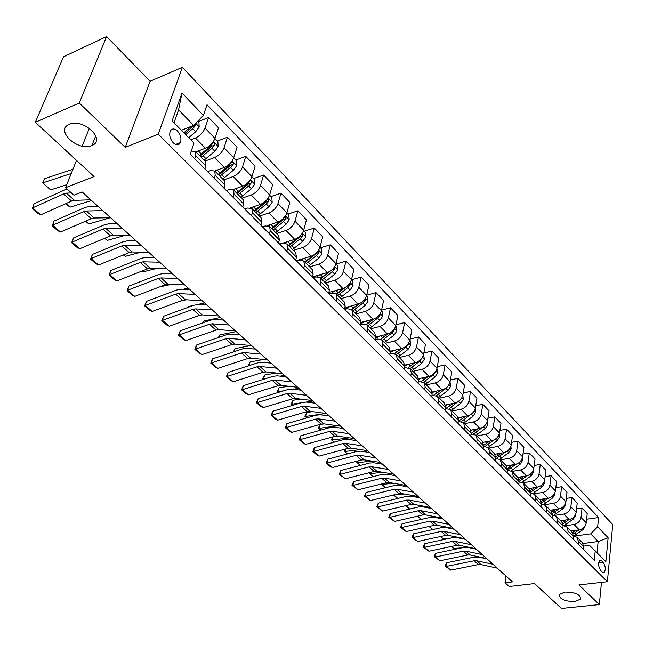 <?xml version="1.0" encoding="UTF-8"?>
<svg xmlns="http://www.w3.org/2000/svg" width="645" height="645" viewBox="0 0 645 645"><rect width="100%" height="100%" fill="white"/><g stroke="black" fill="none" stroke-linecap="round" stroke-linejoin="round"><path stroke-width="0.97" d="M91.735 145.552C78.029 151.978 54.478 130.137 69.297 124.38L69.491 124.3C83.56 117.954 106.578 140.038 91.937 145.472L91.735 145.552M574.937 601.543C564.577 601.414 559.36 599.06 559.288 594.48L564.883 592.054C575.243 592.158 580.5 594.488 580.645 599.06L574.937 601.543M173.271 142.827C176.399 145.544 178.786 145.464 180.431 142.585C181.632 138.659 180.624 134.797 177.431 130.991C174.271 128.21 171.86 128.307 170.199 131.266C169.046 135.208 170.078 139.062 173.271 142.827M106.602 36.547L63.516 56.808L35.322 122.276L79.279 103.023L125.235 147.35L158.251 134.144L182.382 67.314L150.1 81.278L106.602 36.547L79.279 103.023M158.251 134.144L607.38 581.726L612.75 524.57L182.382 67.314M607.38 581.726L578.936 584.918L599.334 604.591L601.479 582.387M599.334 604.591L561.464 608.453L534.528 583.564L509.179 586.482L505.019 582.741L512.42 581.871L82.197 192.017L73.925 195.185L65.58 187.687L94.081 176.577L35.322 122.276M603.301 562.424L601.575 560.674L599.874 560.239C598.02 563.109 598.27 566.52 600.624 570.462L602.357 572.204L604.018 572.631C605.881 569.785 605.647 566.383 603.301 562.424L598.657 562.988M597.036 552.612L598.141 541.518L590.683 533.85L597.649 526.812L598.584 517.532L207.013 104.748L203.393 115.399L193.661 125.412L178.568 109.884L173.997 122.776M597.649 526.812L608.146 537.761L605.873 561.585L589.49 545.339L583.741 546.089M203.393 115.399L181.987 93.065L172.094 120.849L193.984 143.085L190.202 154.187L594.279 560.352L595.238 550.79M89.357 128.218L82.205 146.117M76.513 160.339L65.58 187.687M505.946 576.001L505.019 582.741M583.048 543.501L598.141 541.518L608.146 537.761M214.188 178.302L215.18 175.238L214.745 170.965L210.262 170.699L207.601 171.675M233.103 197.314L234.046 194.266L233.546 189.969L229.048 189.63L226.395 190.573M251.494 215.793L252.397 212.761L251.832 208.456L247.325 208.053L244.681 208.948M269.376 233.772L270.239 230.749L269.618 226.443L265.103 225.968L262.475 226.83M286.783 251.268L287.606 248.261L286.928 243.947L282.413 243.415L279.785 244.237M303.722 268.296L304.513 265.305L303.787 260.983L299.256 260.395L296.652 261.185M320.218 284.88L320.976 281.897L320.202 277.576L315.671 276.931L313.067 277.689M336.287 301.03L337.004 298.063L336.19 293.749L331.659 293.048L329.071 293.773M351.952 316.768L352.638 313.817L351.775 309.503L347.244 308.753L344.664 309.447M367.215 332.111L367.868 329.176L366.965 324.862L362.434 324.072L359.95 324.717M382.098 347.075L382.719 344.156L381.776 339.834L377.252 339.004L375.084 339.544M396.611 361.66L397.207 358.757L396.232 354.452L391.709 353.573L389.83 354.024M410.776 375.898L411.341 373.012L410.333 368.706L405.818 367.795L404.205 368.166M424.595 389.79L425.144 386.919L424.096 382.622L419.589 381.671L418.234 381.977M438.092 403.359L438.608 400.497L437.536 396.207L431.916 395.466M451.266 416.606L451.766 413.759L450.662 409.478L445.276 408.648M464.142 429.538L464.61 426.716L463.481 422.443L458.313 421.532M476.719 442.18L477.171 439.374L476.01 435.109L471.052 434.125M489.007 454.54L489.442 451.742L488.257 447.493L483.492 446.437M501.02 466.617L501.431 463.836L500.23 459.595L495.65 458.482M574.477 536.035L590.683 533.85M570.865 531.012L579.266 529.851C583.136 528.948 585.466 526.602 586.249 522.805L587.232 513.525L582.048 508.107L576.574 508.913M564.867 525.788L574.026 524.498C577.904 523.587 580.25 521.225 581.04 517.411L582.048 508.107M560.69 520.717L569.132 519.507C573.026 518.58 575.38 516.202 576.187 512.388L577.219 503.052L571.938 497.521L566.31 498.383M554.877 515.347L563.786 514.049C567.689 513.106 570.051 510.719 570.873 506.881L571.938 497.521M550.298 510.219L558.796 508.953C562.714 507.994 565.085 505.591 565.915 501.754L567.003 492.369L561.61 486.725L555.821 487.644M544.574 504.704L553.329 503.374C557.264 502.407 559.65 499.988 560.489 496.134L561.61 486.725M539.696 499.496L548.234 498.174C552.176 497.19 554.571 494.763 555.426 490.893L556.579 481.46L551.064 475.696L545.114 476.679M533.987 493.844L542.655 492.474C546.605 491.474 549.024 489.039 549.887 485.161L551.064 475.696M528.86 488.547L537.446 487.16C541.413 486.153 543.84 483.694 544.719 479.807L545.928 470.318L540.3 464.432L534.181 465.48M523.111 482.758L531.746 481.347C535.729 480.315 538.164 477.848 539.059 473.946L540.3 464.432M517.798 477.356L526.433 475.913C530.424 474.873 532.875 472.39 533.778 468.48L535.044 458.942L529.295 452.927L522.998 454.04M511.953 471.447L520.612 469.971C524.611 468.915 527.078 466.416 527.997 462.489L529.295 452.927M506.494 465.932L515.178 464.424C519.193 463.352 521.668 460.844 522.603 456.902L523.934 447.307L518.056 441.164L511.566 442.357M500.52 459.885L509.228 458.353C513.251 457.257 515.742 454.733 516.693 450.782L518.056 441.164M494.9 454.257L503.672 452.677C507.712 451.573 510.211 449.041 511.179 445.074L512.573 435.431L506.567 429.151L499.883 430.425M488.837 448.073L497.585 446.469C501.641 445.348 504.156 442.793 505.132 438.818L506.567 429.151M483.008 442.341L491.909 440.672C495.973 439.535 498.504 436.971 499.496 432.98L500.963 423.289L494.82 416.863L487.934 418.226M476.889 436.004L485.693 434.327C489.765 433.166 492.312 430.586 493.32 426.587L494.82 416.863M470.81 430.159L479.888 428.401C483.976 427.224 486.532 424.628 487.556 420.621L489.087 410.873L482.815 404.302L475.704 405.761M464.682 423.652L473.527 421.911C477.623 420.709 480.194 418.105 481.243 414.074L482.815 404.302M458.289 417.718L467.585 415.848C471.697 414.63 474.285 412.01 475.341 407.971L476.953 398.175L470.528 391.459L463.191 393.015M452.193 411.026L461.078 409.204C465.206 407.971 467.802 405.334 468.883 401.279L470.528 391.459M445.437 404.995L455.007 403.004C459.143 401.754 461.756 399.094 462.844 395.038L464.537 385.186L457.966 378.309L450.387 379.986M439.414 398.11L448.348 396.207C452.5 394.933 455.128 392.265 456.233 388.193L457.966 378.309M432.239 391.999L442.131 389.862C446.292 388.572 448.936 385.879 450.065 381.8L451.831 371.891L445.106 364.86L437.27 366.65M426.337 384.888L435.319 382.904C439.495 381.59 442.156 378.889 443.292 374.793L445.106 364.86M418.678 378.72L428.957 376.406C433.142 375.076 435.818 372.358 436.979 368.247L438.826 358.289L431.94 351.098L423.838 353.017M412.953 371.351L421.975 369.287C426.176 367.932 428.869 365.199 430.046 361.071L431.94 351.098M404.738 365.135L415.461 362.635C419.677 361.264 422.378 358.507 423.58 354.371L425.515 344.374L418.468 336.996L410.075 339.06M399.247 357.499L408.317 355.339C412.542 353.944 415.267 351.178 416.485 347.026L418.468 336.996M390.394 351.251L401.65 348.526C405.882 347.115 408.616 344.325 409.857 340.165L411.881 330.111L404.665 322.565L395.974 324.774M385.21 343.309L394.329 341.06C398.578 339.617 401.327 336.819 402.585 332.643L404.665 322.565M375.624 337.061L387.492 334.078C391.749 332.618 394.522 329.797 395.796 325.612L397.917 315.51L390.523 307.77L381.509 310.148M370.827 328.773L379.994 326.426C384.267 324.943 387.048 322.097 388.355 317.904L390.523 307.77M360.45 322.54L372.987 319.267C377.269 317.767 380.074 314.905 381.397 310.697L383.614 300.546L376.035 292.612L366.683 295.176M356.096 313.873L365.304 311.422C369.601 309.898 372.415 307.02 373.761 302.795L376.035 292.612M344.857 307.681L358.12 304.093C362.425 302.537 365.264 299.643 366.626 295.41L368.956 285.203L361.184 277.076L351.461 279.841M340.987 298.603L350.243 296.047C354.565 294.467 357.419 291.556 358.805 287.307L361.184 277.076M328.837 292.467L342.874 288.533C347.212 286.928 350.082 283.994 351.485 279.736L353.92 269.481L345.954 261.152L336.142 264.039M325.499 282.945L334.795 280.285C339.141 278.648 342.027 275.697 343.463 271.424L345.954 261.152M312.373 276.899L327.241 272.569C331.594 270.908 334.505 267.941 335.956 263.652L338.504 253.356L330.329 244.81L320.476 247.817M309.616 266.877L318.953 264.103C323.322 262.418 326.241 259.427 327.725 255.13L330.329 244.81M296.2 260.733L311.196 256.194C315.574 254.477 318.525 251.469 320.025 247.156L322.685 236.82L314.3 228.04L304.408 231.184M293.314 250.397L302.69 247.503C307.084 245.761 310.043 242.73 311.575 238.408L314.3 228.04M279.672 244.116L294.733 239.384C299.135 237.61 302.118 234.562 303.674 230.225L306.456 219.84L297.853 210.834L287.912 214.108M276.584 233.482L286.001 230.467C290.411 228.661 293.419 225.589 294.999 221.243L297.853 210.834M267.199 225.597L277.826 222.13C282.252 220.292 285.275 217.204 286.888 212.842L289.798 202.417L280.962 193.169L270.981 196.58M259.403 216.115L268.86 212.971C273.295 211.108 276.334 207.988 277.979 203.618L280.962 193.169M250.55 207.763L260.467 204.401C264.918 202.506 267.973 199.37 269.642 194.992L272.69 184.518L263.611 175.021L253.59 178.576M241.762 198.281L251.252 194.992C255.71 193.065 258.79 189.904 260.491 185.51L263.611 175.021M233.014 189.582L242.625 186.187C247.1 184.228 250.204 181.052 251.929 176.649L255.114 166.136L245.785 156.372L235.723 160.081M223.638 179.947L233.159 176.52C237.642 174.529 240.762 171.32 242.52 166.91L245.785 156.372M224.089 188.251L225.057 185.196L224.589 180.914L214.745 170.965L224.291 167.474C228.79 165.442 231.926 162.218 233.716 157.791L237.054 147.237L227.459 137.208L217.365 141.078M204.997 161.113L214.551 157.533C219.058 155.469 222.227 152.22 224.049 147.778L227.459 137.208M195.87 151.881L205.441 148.229C209.956 146.125 213.14 142.851 214.995 138.409L218.486 127.815L208.617 117.503L198.491 121.534M190.767 139.82L195.427 138.006C199.95 135.869 203.159 132.564 205.046 128.105L208.617 117.503M181.382 130.282L193.661 125.412M583.427 549.443L583.709 546.783L582.362 542.639L577.098 537.309L573.542 535.971M598.584 517.532L586.628 519.233M578.138 544.13L578.428 541.461L577.098 537.309M573.212 539.18L573.51 536.503L572.179 532.343L566.802 526.909L563.133 525.578M567.818 533.754L568.124 531.069L566.802 526.909M562.787 528.698L563.101 526.006L561.787 521.829L556.296 516.282L552.499 514.976M557.272 523.159L557.594 520.459L556.296 516.282M552.136 517.991L552.467 515.282L551.169 511.098L545.557 505.43L541.623 504.148M546.509 512.332L546.847 509.623L545.557 505.43M541.26 507.059L541.606 504.334L540.325 500.133L534.592 494.344L530.513 493.094M535.503 501.278L535.858 498.545L534.592 494.344M530.142 495.884L530.504 493.143L529.247 488.934L523.393 483.008L519.152 481.799M524.264 489.974L524.635 487.233L523.393 483.008M518.782 484.459L519.16 481.71L517.927 477.485L511.937 471.431L507.526 470.269M512.775 478.429L513.162 475.663L511.937 471.431M507.163 472.785L507.567 470.02L506.349 465.787L500.23 459.595M495.287 460.853L495.707 458.063L494.513 453.822L488.257 447.493M483.145 448.638L483.581 445.84L482.412 441.583L476.01 435.109M470.713 436.149L471.181 433.335L470.028 429.062L463.481 422.443M457.998 423.37L458.482 420.532L457.361 416.259L450.662 409.478M444.977 410.284L445.485 407.43L444.397 403.149L437.536 396.207M431.65 396.885L432.182 394.022L431.126 389.725L424.096 382.622M418 383.162L418.557 380.284L417.533 375.987L410.333 368.706M404.02 369.109L404.6 366.215L403.609 361.909L396.232 354.452M389.685 354.702L390.298 351.791L389.338 347.478L381.776 339.834M374.995 339.939L375.64 337.012L374.713 332.699L366.965 324.862M359.934 324.798L360.603 321.855L359.717 317.534L351.775 309.503M344.486 309.269L345.188 306.311L344.341 301.989L336.19 293.749M328.628 293.33L329.361 290.355L328.563 286.041L320.202 277.576M312.357 276.971L313.123 273.988L312.373 269.666L303.787 260.983M295.652 260.177L296.45 257.178L295.749 252.864L286.928 243.947M278.487 242.931L279.325 239.916L278.68 235.602L269.618 226.443M260.854 225.202L261.733 222.178L261.144 217.873L251.832 208.456M242.73 206.989L243.649 203.949L243.117 199.652L233.546 189.969M204.917 168.982L205.932 165.918L205.529 161.645L195.403 151.406L191.259 151.099M194.734 158.743L195.766 155.671L195.403 151.406M181.987 93.065L178.568 109.884M125.235 147.35L150.1 81.278M497.263 568.14L481.001 564.56L478.324 564.568L450.71 570.107L446.413 566.391L445.332 566.221L445.477 564.754L446.775 562.722L474.397 557.07L478.413 557.046L487.088 558.917M446.775 562.722L446.413 566.391L474.083 560.779L476.76 560.763L493.046 564.31M450.71 570.107L445.332 566.221M571.599 530.908L571.075 531.222M585.579 525.103L583.427 529.319L573.736 535.971M451.774 546.38L454.016 548.371L461.473 547.911M468.149 547.5L469.592 547.403M576.178 530.279L572.575 532.786M573.212 533.939L579.008 529.884M454.016 548.371L451.444 546.452M486.661 558.522L470.342 555.014L467.665 555.039L439.914 560.755L435.536 556.957L434.464 556.804L434.617 555.337L435.915 553.273L463.674 547.452L467.698 547.403L476.405 549.234M435.915 553.273L435.536 556.957L463.336 551.169L466.021 551.144L482.355 554.627M439.914 560.755L434.464 556.804M475.841 548.718L459.482 545.283L456.789 545.315L428.901 551.217L424.434 547.347L423.378 547.21L423.539 545.735L424.845 543.638L452.734 537.632L456.781 537.567L465.505 539.357M424.845 543.638L424.434 547.347L452.379 541.373L455.072 541.332L471.447 544.743M428.901 551.217L423.378 547.21M464.795 538.712L448.396 535.358L445.695 535.406L417.678 541.486L413.123 537.543L412.074 537.422L412.244 535.939L413.55 533.818L441.575 527.618L445.631 527.529L454.378 529.279M413.55 533.818L413.123 537.543L441.196 531.383L443.897 531.327L460.32 534.657M417.678 541.486L412.074 537.422M561.456 520.612L560.908 520.942M575.566 514.565L575.671 515.436L573.413 519.04L563.996 525.611M440.656 536.495L443.357 538.898L448.452 538.559M458.353 537.89L460.175 537.769M566.149 519.934L562.384 522.563M562.94 523.796L569.059 519.523M443.357 538.898L440.317 536.567M551.104 510.098L550.524 510.445M565.343 503.801L565.48 504.922L563.19 508.558L553.974 515.073M429.312 526.417L432.489 529.239L435.109 529.053M448.396 528.078L450.605 527.916M555.917 509.381L551.951 512.154M552.41 513.46L558.909 508.937M432.489 529.239L428.973 526.489M423.193 514.895L424.555 514.783M540.534 499.367L539.929 499.738M554.91 492.804L555.071 494.183L552.749 497.851L543.679 504.342M417.734 516.129L421.427 519.394M438.269 518.064L440.898 517.862M545.476 498.601L541.268 501.544M541.623 502.931L548.564 498.117M421.403 519.394L417.396 516.21M453.524 528.505L437.084 525.224L434.375 525.288L406.221 531.561L401.577 527.537L400.537 527.441L402.029 523.796L430.191 517.403L434.262 517.29L443.034 518.991M402.029 523.796L401.577 527.537L429.78 521.184L432.497 521.112L448.952 524.361M406.221 531.561L400.537 527.441M408.543 505.019L414.598 504.487M529.738 488.402L529.11 488.797M544.259 481.565L544.444 483.218L542.09 486.919L533.117 493.393M427.974 507.841L430.489 507.623M534.818 487.588L530.327 490.724M530.561 492.2L538.011 487.048M409.68 509.05L405.584 505.712M405.923 505.632L409.744 509.034M442.027 518.08L425.547 514.887L422.822 514.968L394.538 521.442L389.798 517.33L388.774 517.258L390.273 513.565L418.573 506.978L422.66 506.833L431.449 508.494M390.273 513.565L389.798 517.33L418.137 510.776L420.863 510.687L437.358 513.847M394.538 521.442L388.774 517.258M430.279 507.438L413.768 504.334L411.034 504.43L382.614 511.106L377.768 506.914L376.769 506.857L378.284 503.132L406.713 496.336L410.809 496.166L419.621 497.771M378.284 503.132L377.768 506.914L406.245 500.157L408.986 500.052L425.515 503.116M382.614 511.106L376.769 506.857M418.291 496.569L401.738 493.554L398.997 493.675L370.44 500.56L365.497 496.287L364.506 496.247L366.038 492.482L394.603 485.467L398.715 485.274L407.543 486.83M366.038 492.482L365.497 496.287L394.111 489.305L396.852 489.184L413.421 492.159M370.44 500.56L364.506 496.247M406.036 485.467L389.451 482.557L386.702 482.694L358.015 489.797L352.976 485.427L351.993 485.419L353.541 481.605L382.235 474.373L386.363 474.148L395.208 475.647M353.541 481.605L352.976 485.427L381.711 478.235L384.468 478.09L401.061 480.96M358.015 489.797L351.993 485.419M393.523 474.123L376.906 471.318L374.148 471.471L345.325 478.808L340.181 474.341L339.222 474.357L340.778 470.503L369.601 463.037L373.745 462.779L382.598 464.231M340.778 470.503L340.181 474.341L369.053 466.916L371.818 466.754L388.443 469.52M345.325 478.808L339.222 474.357M393.918 494.9L404.149 493.997M518.709 477.203L518.056 477.623M533.375 470.076L533.592 472.019L531.206 475.76L522.297 482.242M417.5 497.384L419.04 497.247M523.934 476.332L519.104 479.695M519.209 481.259L527.271 475.728M397.707 498.488L393.514 494.997M393.829 494.925L397.844 498.456M382.211 483.806L382.05 484.419L393.531 483.266M507.454 465.763L506.728 466.214M522.248 458.321L522.506 460.586L520.088 464.352L511.203 470.858M406.85 486.709L407.35 486.661M512.815 464.835L507.599 468.455M507.55 470.1L516.322 464.134M385.484 487.709L381.268 484.04M381.251 484.097L385.694 487.66M370.278 472.454L369.948 473.664L382.743 472.301M495.941 454.072L495.126 454.588M510.888 446.284L511.179 448.896L508.728 452.693L499.827 459.248M501.463 453.08L495.779 456.991M496.352 458.385L505.196 452.242M373.003 476.703L369.166 473.365L369.351 472.688M369.166 473.365L373.278 476.631M358.112 460.853L357.596 462.691L371.778 461.078M484.177 442.115L483.218 442.728M499.27 433.972L499.601 436.947L497.11 440.785L488.168 447.412M489.861 441.059L483.645 445.3M485.153 446.267L493.901 440.027M360.265 465.456L356.838 462.417L357.209 461.086M356.838 462.417L360.611 465.368M345.704 448.968L344.986 451.484L360.636 449.597M472.156 429.901L471.003 430.626M487.394 421.354L487.765 424.732L485.242 428.603L476.22 435.327M478.01 428.764L471.173 433.375M473.535 433.956L482.533 427.393M347.316 453.951L344.245 451.226L345.059 449.146M344.245 451.226L347.663 453.862M380.735 462.538L364.094 459.829L361.321 460.006L332.369 467.577L327.112 463.021L326.168 463.062L327.741 459.159L356.693 451.46L360.853 451.169L369.722 452.556M327.741 459.159L327.112 463.021L356.113 455.354L358.886 455.168L375.535 457.829M332.369 467.577L329.853 466.246L326.168 463.062M333.054 436.81L332.111 440.043L349.316 437.842M459.861 417.396L458.458 418.291M475.252 408.422L475.655 412.244L473.099 416.154L463.997 422.967M465.892 416.186L458.369 421.185M461.554 421.403L471.922 413.638M334.086 442.204L331.393 439.809L332.756 436.899M331.393 439.809L334.433 442.107M367.658 450.686L350.993 448.098L348.219 448.299L319.138 456.112L313.76 451.452L312.841 451.516L314.421 447.574L343.511 439.624L347.679 439.301L356.556 440.632M314.421 447.574L313.76 451.452L342.89 443.542L345.672 443.333L362.345 445.872M319.138 456.112L316.598 454.773L312.841 451.516M324.233 423.886L320.13 424.458L318.961 428.361L337.811 425.797M447.291 404.608L445.566 405.697M462.828 395.192L463.279 399.473L460.683 403.415L451.5 410.325M453.508 403.31L445.606 408.575M449.226 408.591L460.369 399.779M320.557 430.191L318.259 428.143L320.13 424.458M318.259 428.143L320.912 430.094M354.29 438.576L337.609 436.109L334.82 436.326L305.609 444.397L300.119 439.632L299.216 439.721L300.812 435.738L330.03 427.53L334.207 427.175L343.1 428.433M300.812 435.738L300.119 439.632L329.377 431.465L332.167 431.231L348.864 433.658M305.609 444.397L303.061 443.05L299.216 439.721M312.511 411.647L306.73 412.494L305.52 416.42L326.136 413.453M434.424 391.531L432.303 392.845M450.033 381.945L450.613 386.403L447.977 390.378L438.705 397.393M440.841 390.136L433.795 395.103M436.552 395.522L446.018 388.371L448.114 385.904M440.906 390.128L436.584 393.402M306.738 417.912L304.843 416.227L306.73 412.494M304.843 416.227L307.084 417.807M340.625 426.192L323.919 423.846L321.121 424.088L291.79 432.416L286.17 427.554L285.292 427.667L286.904 423.636L316.244 415.162L320.436 414.775L329.337 415.96M286.904 423.636L286.17 427.554L315.558 419.113L318.356 418.863L335.069 421.153M291.79 432.416L289.218 431.07L285.292 427.667M300.61 399.102L293.032 400.271L291.79 404.213L301.28 402.77M306.02 402.053L312.841 401.013M421.258 378.139L418.645 379.736M436.947 368.4L437.649 373.036L434.98 377.043L425.619 384.162M427.885 376.648L421.201 381.501M423.531 382.171L432.972 374.995L435.319 371.947M428.062 376.607L422.41 380.784M292.596 405.35L291.137 404.052L293.032 400.271M291.137 404.052L292.951 405.245M326.644 413.518L309.923 411.308L307.117 411.575L277.656 420.177L271.916 415.203L271.061 415.348L272.69 411.268L302.15 402.512L306.351 402.085L315.26 403.206M272.69 411.268L271.916 415.203L301.433 406.487L304.23 406.213L320.96 408.374M277.656 420.177L275.076 418.823L271.061 415.348M288.533 386.234L279.035 387.774L277.761 391.749L283.84 390.765M293.217 389.257L298.869 388.355M407.785 364.425L404.576 366.352M423.547 354.524L424.386 359.346L421.669 363.393L412.219 370.617M414.638 362.829L408.116 367.658L414.928 362.756M410.147 368.537L419.621 361.289L422.032 357.902M278.14 392.507L277.132 391.612L279.035 387.774M277.132 391.612L278.495 392.402M312.333 400.553L295.603 398.481L292.798 398.771L263.208 407.656L257.339 402.569L256.5 402.746L258.145 398.618L287.735 389.58L291.951 389.112L300.86 390.161M258.145 398.618L257.339 402.569L286.977 393.571L289.782 393.265L306.52 395.288M263.208 407.656L260.612 406.302L256.5 402.746M276.27 373.02L264.724 375.003L263.41 378.994L265.861 378.583M280.148 376.156L284.574 375.406M393.99 350.38L390.12 352.654M409.825 340.318L410.365 340.882L410.8 345.325L408.043 349.413L398.505 356.75M401.077 348.663L394.611 353.541M396.393 354.613L405.939 347.26L408.366 343.575M401.504 348.566L394.708 353.573M263.353 379.373L262.805 378.889L264.724 375.003M262.805 378.889L263.708 379.26M297.692 387.29L280.954 385.355L278.14 385.678L248.43 394.853L242.423 389.653L241.617 389.854L243.278 385.678L272.98 376.341L277.205 375.833L286.122 376.801M243.278 385.678L242.423 389.653L272.182 380.356L275.004 380.026L291.742 381.896M248.43 394.853L245.818 393.498L241.617 389.854M282.704 373.705L265.966 371.923L263.144 372.27L233.313 381.759L227.169 376.43L226.387 376.672L228.056 372.439L257.887 362.796L262.12 362.248L271.029 363.127M228.056 372.439L227.169 376.43L257.041 366.828L259.87 366.465L276.608 368.182M233.313 381.759L230.684 380.397L226.387 376.672M267.353 359.797L250.615 358.177L247.785 358.556L217.841 368.351L211.552 362.901L210.794 363.175L212.487 358.894L242.431 348.929L246.672 348.332L255.581 349.13M212.487 358.894L211.552 362.901L241.544 352.976L244.374 352.589L261.112 354.137M217.841 368.351L215.196 366.989L210.794 363.175M251.631 345.551L234.901 344.099L232.071 344.503L202.006 354.637L195.572 349.058L194.838 349.364L196.548 345.027L226.605 334.723L230.854 334.086L239.763 334.787M196.548 345.027L195.572 349.058L225.677 338.794L228.507 338.375L245.237 339.754M202.006 354.637L199.345 353.267L194.838 349.364M235.522 330.95L218.8 329.676L215.962 330.119L185.792 340.584L179.197 334.876L178.504 335.223L180.229 330.829L210.391 320.178L214.648 319.493L223.549 320.097M180.229 330.829L179.197 334.876L209.415 324.266L212.253 323.814L228.967 325.007M185.792 340.584L183.115 339.214L178.504 335.223M219.01 315.986L202.312 314.905L199.466 315.373L169.192 326.201L162.435 320.347L161.774 320.734L163.516 316.292L193.782 305.279L198.047 304.545L206.932 305.045M163.516 316.292L162.435 320.347L192.758 309.374L195.596 308.891L212.294 309.898M169.192 326.201L166.499 324.83L161.774 320.734M202.078 300.651L185.405 299.764L182.559 300.264L152.18 311.462L145.262 305.464L144.625 305.899L146.391 301.392L176.762 290L181.027 289.21L189.896 289.605M146.391 301.392L145.262 305.464L175.682 294.12L178.528 293.596L195.193 294.402M152.18 311.462L149.471 310.084L144.625 305.899M184.72 284.921L168.079 284.235L165.233 284.776L134.749 296.361L127.654 290.218L127.057 290.685L128.839 286.122L159.307 274.343L163.58 273.496L172.433 273.778M128.839 286.122L127.654 290.218L158.178 278.471L161.024 277.922L177.657 278.511M134.749 296.361L132.023 294.983L127.057 290.685M166.91 268.78L150.309 268.32L147.455 268.892L116.882 280.881L109.61 274.577L109.053 275.092L110.843 270.473L141.408 258.282L145.681 257.379L154.518 257.54M110.843 270.473L109.61 274.577L140.223 262.426L143.069 261.838L159.662 262.209M116.882 280.881L114.141 279.503L109.053 275.092M263.837 359.459L250.099 361.942L248.817 365.731M266.853 362.716L269.965 362.159M379.857 335.997L375.285 338.617M395.764 325.765L396.457 326.483L396.885 330.974L394.087 335.102L384.46 342.551M387.194 334.15L380.687 339.125M382.292 340.358L391.934 332.893L394.264 330.063L394.345 328.95M387.774 334.005L380.848 339.197M248.212 365.925L250.099 361.942M251.228 345.51L235.127 348.59L234.046 351.719M253.308 348.929L255.009 348.606M365.384 321.25L360.063 324.233M381.356 310.85L382.203 311.728L382.63 316.268L379.784 320.436L370.069 327.999M365.304 311.422L372.987 319.267L366.352 324.395M367.852 325.757L377.583 318.17L379.945 315.316L379.953 313.978M373.786 319.025L366.553 324.516M233.409 351.928L235.127 348.59M236.255 331.611L219.816 334.916L218.953 337.351M350.549 306.141L344.624 309.415M366.594 295.563L367.602 296.611L368.021 301.191L365.135 305.399L355.314 313.083M358.451 303.997L351.589 309.342M353.041 310.785L362.869 303.086L365.272 300.191L365.191 298.659M359.571 303.561L351.807 309.536M218.357 337.553L219.816 334.916M220.622 317.445L204.151 320.936L203.538 322.597M335.344 290.645L331.441 293.112M351.452 279.89L352.638 281.115L353.049 285.743L350.106 289.992L340.197 297.805M343.6 288.291L336.392 293.951M337.867 295.442L347.792 287.614L350.227 284.695L350.033 282.978M345.285 287.493L336.642 294.201M203.135 322.742L204.151 320.936M204.61 302.94L197.475 304.529M193.25 305.472L188.106 306.617L187.792 307.455M319.759 274.754L316.913 276.681M335.924 263.813L337.287 265.224L337.698 269.9L334.707 274.19L324.701 282.131M328.45 272.125L320.791 278.18M322.307 279.712L332.328 271.755L334.795 268.796L334.473 266.917M334.795 268.796L332.288 269.529L321.089 278.479M187.614 307.52L188.106 306.617M188.219 288.081L183.019 289.299M303.763 258.443L301.449 260.08M319.985 247.317L321.541 248.922L321.944 253.654L318.904 257.984L308.794 266.054M179.834 301.271L186.276 299.812M313.043 255.428L304.787 261.999M306.343 263.571L316.469 255.484L318.969 252.493L318.493 250.462M318.969 252.493L316.453 253.259L305.133 262.354M171.425 272.867L168.24 273.649M287.364 241.698L285.372 243.157M303.634 230.386L305.383 232.2L305.786 236.973L302.69 241.351L292.483 249.559M159.734 286.864L171.522 284.381M297.53 238.037L288.371 245.398M289.968 247.011L300.191 238.787L302.731 235.764L302.062 233.611M302.731 235.764L300.199 236.554L288.775 245.801M154.211 257.266L153.236 257.524M270.529 224.508L268.723 225.863M286.84 213.003L288.807 215.035L289.194 219.864L286.049 224.283L275.738 232.627M141.94 271.061L142.908 271.916L156.525 268.489M284.437 216.914L281.849 219.977L271.513 228.354M273.149 230.015L283.478 221.646L286.058 218.582L285.155 216.357M286.058 218.582L283.518 219.413L271.972 228.822M142.908 271.916L141.771 271.126M253.243 206.852L251.494 208.182M269.594 195.145L271.779 197.41L272.166 202.288L268.957 206.755L258.54 215.245M123.695 254.839L125.364 256.323L141.295 252.114M267.07 199.571L264.652 202.337L254.203 210.859M255.888 212.56L266.32 204.046L268.941 200.95L267.699 198.757M268.941 200.95L266.385 201.812L254.727 211.383M125.364 256.323L123.397 254.96M148.64 252.219L132.08 251.985L129.226 252.606L98.556 265.006L91.098 258.54L90.582 259.113L92.396 254.42L123.05 241.811L127.323 240.843L136.127 240.883M92.396 254.42L91.098 258.54L121.8 245.971L124.654 245.334L141.191 245.471M98.556 265.006L95.799 263.628L90.582 259.113M235.489 188.711L233.683 190.106M251.881 176.803L254.291 179.302L254.67 184.236L251.405 188.751L240.883 197.386M104.974 238.207L107.384 240.343L125.831 235.215M238.158 194.629L248.696 185.97L251.357 182.833C251.542 180.987 251.018 180.334 249.776 180.858L246.979 184.204L236.425 192.887M251.357 182.833L248.793 183.736L237.005 193.468M107.384 240.343L104.603 238.36M129.879 235.215L113.367 235.232L110.521 235.885L79.77 248.728L72.111 242.093L71.643 242.714L73.474 237.957L104.208 224.903L108.481 223.88L117.253 223.783M73.474 237.957L72.111 242.093L102.894 229.08L105.748 228.403L122.227 228.29M79.77 248.728L76.989 247.341L71.643 242.714M217.26 170.054L215.333 171.562M233.667 157.952L236.328 160.702L236.691 165.692L233.369 170.248L222.735 179.044M85.753 221.122L88.945 223.96L110.158 217.768M219.929 176.206L230.588 167.386L233.28 164.217C233.466 162.314 232.918 161.653 231.636 162.226L228.822 165.58L218.155 174.416M233.28 164.217L230.717 165.152L218.808 175.069M88.945 223.96L85.382 221.283M110.609 217.76L94.162 218.026L91.316 218.728L60.485 232.023L52.632 225.218L52.205 225.879L54.051 221.066L84.858 207.545L89.139 206.456L97.879 206.223M54.051 221.066L52.632 225.218L83.487 211.737L86.341 211.012L102.757 210.641M60.485 232.023L57.695 230.636L52.205 225.879M198.523 150.865L196.475 152.494M214.938 138.562L217.857 141.586L218.212 146.625L214.833 151.228L204.086 160.186M66.016 203.586L70.031 207.158L91.598 200.531M201.2 157.267L211.963 148.294L214.704 145.077C214.882 143.126 214.309 142.456 212.987 143.069L210.149 146.431L199.378 155.421M214.704 145.077L212.124 146.06L200.095 156.146M70.031 207.158L65.653 203.756M90.816 199.821L74.449 200.361L71.595 201.103L40.691 214.874L32.629 207.883L32.25 208.609L34.12 203.723L66.999 188.969M34.12 203.723L32.629 207.883L63.557 193.927L66.411 193.161L71.442 192.96M82.745 192.508L80.689 192.589M40.691 214.874L37.886 213.495L32.25 208.609M72.958 169.248L44.715 178.617L42.723 182.89L71.256 173.489M197.959 120.986L198.862 121.921L199.208 127.017L195.766 131.669L188.679 137.691M179.374 144.069L177.327 144.827M50.624 189.912L42.723 182.89L50.624 189.912L66.774 184.696M191.452 126.291L183.841 132.781M185.72 134.692L192.815 128.653L195.604 125.396L195.459 123.566M195.604 125.396L193.016 126.42L184.68 133.636M574.026 524.498L579.266 529.851M563.786 514.049L569.132 519.507M553.329 503.374L558.796 508.953M542.655 492.474L548.234 498.174M531.746 481.347L537.446 487.16M520.612 469.971L526.433 475.913M509.228 458.353L515.178 464.424M497.585 446.469L503.672 452.677M485.693 434.327L491.909 440.672M473.527 421.911L479.888 428.401M461.078 409.204L467.585 415.848M448.348 396.207L455.007 403.004M435.319 382.904L442.131 389.862M421.975 369.287L428.957 376.406M408.317 355.339L415.461 362.635M394.329 341.06L401.65 348.526M379.994 326.426L387.492 334.078M350.243 296.047L358.12 304.093M334.795 280.285L342.874 288.533M318.953 264.103L327.241 272.569M302.69 247.503L311.196 256.194M286.001 230.467L294.733 239.384M268.86 212.971L277.826 222.13M251.252 194.992L260.467 204.401M233.159 176.52L242.625 186.187M214.551 157.533L224.291 167.474M195.427 138.006L205.441 148.229M581.04 517.411L586.249 522.805M578.428 541.461L583.709 546.783M568.124 531.069L573.51 536.503M570.873 506.881L576.187 512.388M557.594 520.459L563.101 526.006M560.489 496.134L565.915 501.754M546.847 509.623L552.467 515.282M549.887 485.161L555.426 490.893M535.858 498.545L541.606 504.334M539.059 473.946L544.719 479.807M524.635 487.233L530.504 493.143M527.997 462.489L533.778 468.48M513.162 475.663L519.16 481.71M516.693 450.782L522.603 456.902M501.431 463.836L507.567 470.02M505.132 438.818L511.179 445.074M489.442 451.742L495.707 458.063M493.32 426.587L499.496 432.98M477.171 439.374L483.581 445.84M481.243 414.074L487.556 420.621M464.61 426.716L471.181 433.335M468.883 401.279L475.341 407.971M451.766 413.759L458.482 420.532M456.233 388.193L462.844 395.038M438.608 400.497L445.485 407.43M443.292 374.793L450.065 381.8M425.144 386.919L432.182 394.022M430.046 361.071L436.979 368.247M411.341 373.012L418.557 380.284M416.485 347.026L423.58 354.371M397.207 358.757L404.6 366.215M402.585 332.643L409.857 340.165M382.719 344.156L390.298 351.791M388.355 317.904L395.796 325.612M367.868 329.176L375.64 337.012M373.761 302.795L381.397 310.697M352.638 313.817L360.603 321.855M358.805 287.307L366.626 295.41M337.004 298.063L345.188 306.311M343.463 271.424L351.485 279.736M320.976 281.897L329.361 290.355M327.725 255.13L335.956 263.652M304.513 265.305L313.123 273.988M311.575 238.408L320.025 247.156M287.606 248.261L296.45 257.178M294.999 221.243L303.674 230.225M270.239 230.749L279.325 239.916M277.979 203.618L286.888 212.842M252.397 212.761L261.733 222.178M260.491 185.51L269.642 194.992M234.046 194.266L243.649 203.949M242.52 166.91L251.929 176.649M215.18 175.238L225.057 185.196M224.049 147.778L233.716 157.791M195.766 155.671L205.932 165.918M205.046 128.105L214.995 138.409M599.221 560.965L601.575 560.674M481.001 564.56L476.76 560.763M478.324 564.568L474.083 560.779M574.106 531.794L573.034 530.714M576.582 534.302L575.066 532.77M583.427 529.319L582.637 528.505M470.342 555.014L466.021 551.144M467.665 555.039L463.336 551.169M459.482 545.283L455.072 541.332M456.789 545.315L452.379 541.373M448.396 535.358L443.897 531.327M445.695 535.406L441.196 531.383M563.98 521.531L562.867 520.41M566.512 524.095L564.956 522.523M573.413 519.04L572.526 518.137M565.463 504.817L565.052 504.398M553.644 511.058L552.491 509.889M556.224 513.67L554.644 512.074M563.19 508.558L562.206 507.559M555.063 494.086L554.547 493.554M543.09 500.359L541.897 499.149M545.726 503.035L544.114 501.399M552.749 497.851L551.677 496.747M437.084 525.224L432.497 521.112M434.375 525.288L429.78 521.184M544.436 483.121L543.824 482.484M532.318 489.442L531.085 488.184M535.011 492.167L533.359 490.498M542.09 486.919L540.913 485.709M425.547 514.887L420.863 510.687M422.822 514.968L418.137 510.776M413.768 504.334L408.986 500.052M411.034 504.43L406.245 500.157M401.738 493.554L396.852 489.184M398.997 493.675L394.111 489.305M389.451 482.557L384.468 478.09M386.702 482.694L381.711 478.235M376.906 471.318L371.818 466.754M374.148 471.471L369.053 466.916M533.584 471.922L532.859 471.181M521.313 478.284L520.031 476.986M524.062 481.073L522.377 479.364M531.206 475.76L529.924 474.438M522.498 460.482L521.66 459.619M510.066 466.891L508.736 465.537M512.88 469.737L511.163 467.996M520.088 464.352L518.685 462.916M511.163 448.791L510.219 447.807M498.585 455.249L497.198 453.846M501.455 458.16L499.698 456.378M508.728 452.693L507.212 451.137M499.585 436.842L498.512 435.738M486.838 443.341L485.403 441.89M489.773 446.316L487.975 444.494M497.11 440.785L495.473 439.1M487.749 424.628L486.548 423.394M474.833 431.174L473.341 429.667M477.832 434.222L475.994 432.352M485.242 428.603L483.476 426.788M364.094 459.829L358.886 455.168M361.321 460.006L356.113 455.354M475.647 412.139L474.317 410.768M462.554 418.734L461.014 417.17M465.625 421.846L463.747 419.935M473.099 416.154L471.229 414.235M350.993 448.098L345.672 443.333M348.219 448.299L342.89 443.542M463.263 399.368L461.796 397.844M450 406.003L448.396 404.383M453.137 409.188L451.218 407.237M460.683 403.415L458.772 401.448M337.609 436.109L332.167 431.231M334.82 436.326L329.377 431.465M450.605 386.299L448.985 384.63M437.149 392.982L435.488 391.297M440.366 396.24L438.398 394.248M447.977 390.378L446.018 388.371M323.919 423.846L318.356 418.863M321.121 424.088L315.558 419.113M437.641 372.923L435.875 371.101M423.999 379.655L422.273 377.906M427.288 382.993L425.281 380.945M434.98 377.043L432.972 374.995M309.923 411.308L304.23 406.213M307.117 411.575L301.433 406.487M424.37 359.233L422.443 357.249M410.543 366.013L408.753 364.199M413.913 369.424L411.849 367.336M421.669 363.393L419.621 361.289M295.603 398.481L289.782 393.265M292.798 398.771L286.977 393.571M410.792 345.22L408.696 343.059M396.756 352.041L394.901 350.162M400.206 355.54L398.094 353.396M408.043 349.413L405.939 347.26M407.584 344.624L408.245 344.462M280.954 385.355L275.004 380.026M278.14 385.678L272.182 380.356M265.966 371.923L259.87 366.465M263.144 372.27L257.041 366.828M250.615 358.177L244.374 352.589M247.785 358.556L241.544 352.976M234.901 344.099L228.507 338.375M232.071 344.503L225.677 338.794M218.8 329.676L212.253 323.814M215.962 330.119L209.415 324.266M202.312 314.905L195.596 308.891M199.466 315.373L192.758 309.374M185.405 299.764L178.528 293.596M182.559 300.264L175.682 294.12M168.079 284.235L161.024 277.922M165.233 284.776L158.178 278.471M150.309 268.32L143.069 261.838M147.455 268.892L140.223 262.426M396.877 330.861L394.611 328.523M382.646 337.738L380.711 335.779M386.178 341.318L384.009 339.125M394.087 335.102L391.934 332.893M393.305 330.305L394.264 330.063M382.622 316.155L380.179 313.631M368.182 323.072L366.175 321.049M371.802 326.741L369.585 324.5M379.784 320.436L377.583 318.17M378.655 315.647L379.945 315.316M368.013 301.078L365.376 298.361M353.355 308.052L351.275 305.948M357.064 311.809L354.798 309.511M365.135 305.399L362.869 303.086M363.611 300.643L365.272 300.191M353.041 285.63L350.211 282.704M338.157 292.653L335.997 290.46M341.963 296.507L339.633 294.144M350.106 289.992L347.792 287.614M348.155 285.275L350.227 284.695M337.682 269.787L334.642 266.651M322.581 276.858L320.331 274.585M326.475 280.809L324.088 278.39M334.707 274.19L332.328 271.755M321.936 253.533L318.678 250.171M306.593 260.653L304.263 258.29M310.592 264.708L308.141 262.225M318.904 257.984L316.469 255.484M305.77 236.86L302.287 233.264M290.186 244.028L287.767 241.577M294.297 248.188L291.782 245.64M302.69 241.351L300.191 238.787M289.186 219.743L285.461 215.898M273.351 226.959L270.836 224.412M277.568 231.233L274.988 228.62M286.049 224.283L283.478 221.646M272.15 202.167L268.183 198.063M256.057 209.44L253.445 206.787M260.395 213.826L257.742 211.141M268.957 206.755L266.32 204.046M132.08 251.985L124.654 245.334M129.226 252.606L121.8 245.971M254.662 184.115L250.421 179.745M238.295 191.436L235.578 188.679M242.746 195.943L240.021 193.186M251.405 188.751L248.696 185.97M113.367 235.232L105.748 228.403M110.521 235.885L102.894 229.08M236.683 165.563L232.168 160.911M220.05 172.933L217.228 170.078M224.621 177.569L221.824 174.731M228.822 165.58L228.338 165.088M233.369 170.248L230.588 167.386M94.162 218.026L86.341 211.012M91.316 218.728L83.487 211.737M218.203 146.496L213.406 141.545M201.288 153.921L198.386 150.978M205.989 158.686L203.111 155.767M210.149 146.431L209.52 145.778M214.833 151.228L211.963 148.294M74.449 200.361L66.411 193.161M71.595 201.103L63.557 193.927M199.2 126.888L195.717 123.292M195.766 131.669L192.815 128.653M175.617 144.464L180.431 142.585M603.18 572.736L604.018 572.631M580.645 599.06L580.814 597.383M91.937 145.472L95.774 135.748"/></g></svg>

